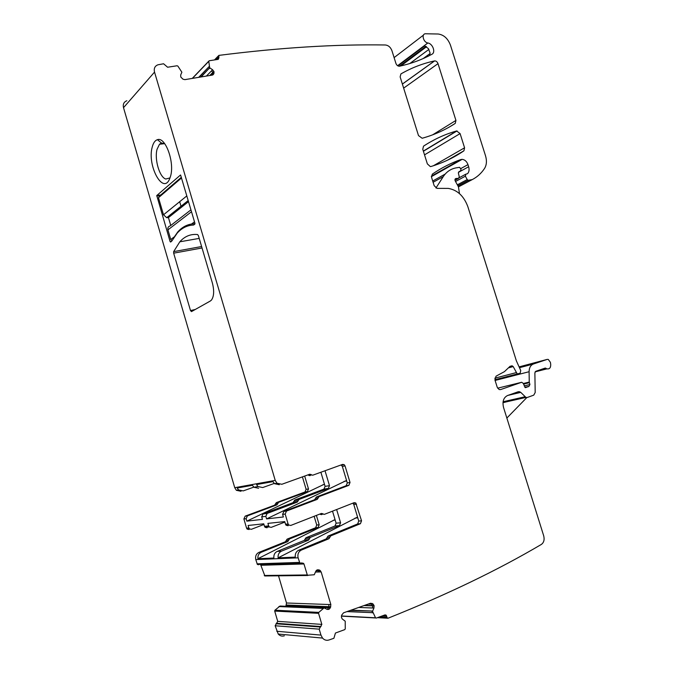 <?xml version="1.0" encoding="UTF-8"?>
<svg xmlns="http://www.w3.org/2000/svg" width="674" height="674" viewBox="0 0 674 674"><rect width="100%" height="100%" fill="white"/><g stroke="black" fill="none" stroke-linecap="round" stroke-linejoin="round"><path stroke-width="1.01" d="M170.008 177.919L165.796 179.031C159.553 177.313 154.27 159.317 157.05 149.291L159.511 144.236L161.474 143.031L164.7 143.655L159.511 144.236M152.164 147.269C147.016 165.694 163.1 195.275 169.663 178.787L170.556 176.175C174.802 162.409 165.416 136.493 157.446 139.687C155.012 140.428 153.251 142.955 152.164 147.269M154.531 72.093L123.51 107.68L234.737 487.69L275.228 480.394L154.531 72.093C153.697 68.411 154.852 65.976 157.986 64.788L163.588 63.777L167.599 67.231L177.094 65.757L177.902 66.136L181.879 72.219L180.691 74.949L180.775 77.021L182.974 79.195L184.861 79.642L212.42 75.067L213.97 73.382L213.961 71.596L212.588 69.776L209.673 67.762L208.78 61.326L209.193 60.761L218.266 59.346L218.882 57.829L217.247 59.514M123.51 107.68C122.752 104.243 123.864 101.934 126.847 100.746M275.228 480.394L276.972 483.224L281.833 484.286L309.77 474.226L311.211 474.723L308.153 474.808M345.046 465.911L342.333 466.408L347.287 482.904L346.15 485.735L348.888 485.322L350.025 482.474L345.046 465.911L344.187 464.664L342.594 464.403L312.652 475.229L311.211 474.723M348.888 485.322L319.029 496.62L316.367 496.999L315.483 498.356L318.145 497.985L319.029 496.62M317.26 499.35L314.598 499.712L283.897 511.372L286.484 511.052L317.26 499.35L318.145 497.985M286.484 511.052L285.186 514.077L288.101 523.942L285.506 524.204L284.74 521.6L267.907 523.378L268.648 525.905L264.503 526.327L263.761 523.816L248.116 525.467L248.832 527.902L246.574 528.13L243.895 518.963L246.136 518.702L247.409 515.871L245.159 516.149L243.895 518.963M320.024 513.992L322.897 513.9L321.456 513.428L290.747 525.45L288.725 525.004L288.101 523.942M322.897 513.9L324.329 514.372L354.103 502.678L355.762 502.956L361.55 520.791L360.422 523.698L330.749 535.881L328.988 538.694L301.312 550.094L298.658 550.237C296.097 551.559 294.976 553.851 295.288 557.112L278.101 557.853C277.814 554.685 278.926 552.461 281.446 551.172L277.208 551.408C274.706 552.68 273.593 554.887 273.88 558.03L257.915 558.712C257.645 555.662 258.74 553.514 261.209 552.276L258.9 552.402L285.405 541.753L286.256 540.447L288.632 540.278L287.781 541.593L261.209 552.276M317.227 569.842L319.139 569.892L317.109 569.892L315.752 571.35L314.278 574.754L307.395 575.276L303.957 563.953L302.205 562.975L299.854 563.076L298.119 557.828C297.394 554.23 298.464 551.652 301.312 550.094M319.139 569.892L321.161 571.94L330.858 604.586L330.378 607.771L329.038 609.271L327.016 609.321L324.093 607.872L318.794 612.388L274.933 610.214L280.03 606.036L323.225 607.838M368.257 604.072L371.509 604.182L372.486 605.606L374.087 605.656L373.042 603.997L370.599 603.238L343.538 612.818L341.676 615.135L341.44 617.3L342.19 618.934L345.223 621.201L345.257 628.859L344.759 629.626L335.441 633.038L333.891 638.286L328.971 639.988C326.519 640.721 324.379 640.089 322.543 638.084L320.967 635.102L319.206 629.154L321.843 624.394L318.566 613.323L318.794 612.388M374.087 605.656L373.935 608.032L372.537 611.369L375.536 617.788L341.415 615.969M218.882 57.829L218.873 55.386C279.651 47.66 335.045 44.189 385.065 44.973L385.115 44.973C388.249 45.2 390.524 47.113 391.948 50.719L395.916 63.398C396.691 65.302 397.879 66.237 399.48 66.221L399.606 66.195C411.435 63.575 422.219 59.59 431.958 54.232C435.918 52.395 432.691 43.583 427.838 42.984C423.499 42.454 421.199 34.307 425.218 33.759L438.167 34.012C443.762 34.762 447.848 38.443 450.417 45.057L485.507 155.728C486.99 160.741 486.662 164.987 484.53 168.466C481.32 173.302 477.234 177.009 472.28 179.579L468.203 180.32L467.208 179.579L465.38 176.192L465.903 174.128L467.495 173.724C469.096 172.038 469.475 169.713 468.649 166.748L467.975 164.625C466.77 161.448 464.841 159.687 462.179 159.342L460.873 159.536C450.923 163.015 441.394 167.893 432.278 174.17L431.554 177.321L434.174 185.687L437.038 188.366L448.277 188.4C457.402 189.958 463.931 196.083 467.882 206.775L516.368 360.834L520.749 370.548L520.151 373.211L517.244 373.952L513.192 366.58L512.072 365.788L509.755 366.589L504.447 371.635L496.013 376.193L494.96 380.001L497.227 387.247L499.114 389.53L500.546 389.597L521.668 382.276L523.26 383.363L525.29 387.609L528.863 386.497L529.924 384.525L529.242 382.065L529.098 371.719C529.191 367.709 530.64 365.139 533.429 364.002L547.153 359.411L548.282 359.427L550.397 362.334L550.7 364.246C550.852 367.726 549.596 369.268 546.934 368.855L545.14 368.097L535.737 371.307L534.878 372.857L535.19 392.512L533.741 395.149L527.304 397.475L525.931 397.424L520.775 392.378L518.449 391.661L507.556 395.52C503.512 397.576 502.181 401.552 503.545 407.467L543.707 535.847C544.643 539.697 543.876 542.553 541.407 544.398C497.833 570.137 446.702 594.746 388.013 618.226L387.264 617.898L386.143 615.151L385.031 614.882L376.235 618.1L375.536 617.788M423.516 146.157C434.022 139.274 445.059 134.21 456.61 130.975L460.098 133.587L464.58 147.791L463.923 150.808C454.116 157.556 443.138 162.788 430.998 166.503L430.332 166.588L427.35 163.875L422.775 149.257L423.516 146.157M455.262 123.384C445.396 129.871 434.359 134.834 422.16 138.263L418.495 135.584L400.137 76.895L400.912 73.921C411.587 67.788 422.783 63.457 434.503 60.93L434.612 60.904C436.129 60.896 437.266 61.806 438.007 63.651L455.936 120.419L455.262 123.384L449.802 126.746M234.737 487.69L236.372 490.31L240.989 491.279M258.622 488.254L253.896 487.251L252.489 485.288L237.206 488.018L238.579 489.922L243.213 490.899L253.786 487.142M279.28 484.716L274.436 483.662L272.978 481.624L256.541 484.564L257.957 486.544L262.7 487.555L274.208 483.443M210.347 301L211.501 300.023C214.046 296.257 214.324 290.536 212.335 282.861L198.392 235.63L197.592 234.552C190.691 233.836 184.76 236.254 179.815 241.806L173.648 251.621L173.665 253.171L190.489 310.546L191.467 311.607L210.347 301M180.489 175.021L156.764 195.553L170.092 241.57L170.573 242.05L171.668 241.241L177.186 233.137C181.837 227.947 187.305 225.251 193.607 225.04L194.853 224.113L194.904 223.195L180.59 175.004M181.239 206.994L179.68 201.695M304.673 476.063L308.507 488.945L307.386 491.616L278.657 502.299L277.798 503.571L275.472 503.899L276.332 502.627L278.657 502.299M302.415 476.872L306.114 489.324L304.993 491.978L276.332 502.627M275.472 503.899L274.613 505.171L276.938 504.851L277.798 503.571M274.613 505.171L245.159 516.149M276.938 504.851L247.409 515.871M297.301 502.079L293.038 502.661L293.915 501.346L298.169 500.748L297.301 502.079L267.123 513.436L265.842 516.368L266.584 518.896L283.375 516.983L282.6 514.38L283.897 511.372M293.038 502.661L262.995 513.95L261.714 516.857L262.456 519.359L246.853 521.137L246.136 518.702M249.077 529.528L247.156 529.107L246.574 528.13M263.955 524.465L251.343 529.309L249.414 528.888L248.832 527.902M314.143 516.292L316.738 525.021L315.626 527.734L287.116 539.141L286.256 540.447M316.392 515.416L319.181 524.785L318.069 527.515L289.491 538.964L288.632 540.278M298.119 557.828L255.783 559.589C255.126 556.252 256.171 553.851 258.9 552.402M255.783 559.589L257.375 564.45L258.69 564.745M260.493 564.349L264.899 575.967L307.875 575.486M315.483 572.032L319.19 571.973L318.094 570.381L319.956 570.347M278.463 575.613L286.509 602.994L285.86 606.28M330.858 604.586L328.845 604.519L328.861 606.693L286.399 605.016M330.378 607.771L328.575 607.695L327.505 609.203L326.73 609.17M327.151 609.397L328.819 609.38M278.893 606.566L322.998 608.378M321.843 624.394L277.713 621.352L274.706 611.082L274.933 610.214M277.713 621.352L275.152 625.758L278.244 634.049C279.963 635.911 282.002 636.5 284.344 635.826M373.042 603.997L371.172 603.938L373.32 604.233M358.72 607.442L372.646 607.99L372.587 605.867L374.146 605.926M372.562 611.065L350.396 610.391M346.992 611.596L372.823 612.674M387.929 618.226L377.432 617.67M397.93 65.9L424.654 45.849L428.411 48.629L430.071 53.019L429.624 55.47M218.502 55.765L214.475 59.944M209.201 66.49L198.838 77.325M201.155 76.937L209.673 67.762M212.588 69.776L211.644 70.736L212.731 72.514L209.774 75.505M212.276 75.092L212.79 72.775L213.961 71.596M506.806 401.755L502.973 402.723M352.822 503.175L353.774 504.472L358.753 521.061L357.624 523.951L328.019 536.083L326.267 538.88L298.658 550.237M320.209 514.203L321.633 514.675M288.135 525.712L286.121 525.257L285.506 524.204M314.598 499.712L315.483 498.356M346.15 485.735L316.367 496.999M342.333 466.408L341.095 464.95M310.015 475.692L308.582 475.195M246.853 521.137L324.447 484.159M293.915 501.346L294.782 500.032L323.975 489.097L328.356 488.431L299.045 499.434L294.782 500.032M320.891 472.255L325.104 486.358L323.975 489.097M266.584 518.896L346.554 480.452M325.028 470.755L329.493 485.676L328.356 488.431M298.169 500.748L299.045 499.434M324.548 484.496L322.77 484.783M346.706 480.975L344.035 481.396M278.101 557.853L357.557 517.084M284.875 522.072L271.226 527.363L269.246 526.925L268.648 525.905M336.629 509.536L340.589 522.771L339.469 525.585L310.318 537.405L308.591 540.127L281.446 551.172M267.064 527.767L265.101 527.338L264.503 526.327M332.518 511.153L336.115 523.192L334.995 525.99L305.962 537.734L304.235 540.43L277.208 551.408M257.915 558.712L335.037 519.587M335.18 520.075L333.369 520.252M357.784 517.826L355.055 518.095M506.856 418.048L526.815 397.576M435.96 188.012L443.231 176.672C446.525 171.676 450.957 168.719 456.525 167.792L459.592 167.329L461.008 169.25L460.612 170.817L458.842 171.811L458.404 173.252L459.272 176.815L458.547 178.366L456.155 178.475C454.992 178.669 454.697 179.503 455.253 180.969L458.455 186.867L459.474 193.615M190.961 209.833L170.202 225.908C168.281 226.439 167.523 227.761 167.927 229.876L170.749 239.489L171.996 240.635M181.348 177.296L159.409 196.142L158.491 197.701L163.504 214.795L166.697 217.685L168.441 217.592L170.758 225.478M194.971 223.658L191.526 224.038C186.336 224.872 181.769 227.492 177.81 231.89L173.252 238.453M168.441 217.592L188.535 201.619M201.61 246.532L173.648 251.621M202.04 247.981L173.665 253.171M195.258 309.484L190.489 310.546M156.764 195.553L160.766 194.98L156.764 195.561M160.134 195.519L156.739 196.008M170.092 241.57L171.575 241.309M306.114 489.324L308.507 488.945M307.386 491.616L304.993 491.978M285.186 514.077L282.6 514.38M265.842 516.368L261.714 516.857M319.181 524.785L316.738 525.021M318.069 527.515L315.626 527.734M287.116 539.141L289.491 538.964M287.781 541.593L285.405 541.753M299.475 562.411L257.03 563.835M303.957 563.953L261.285 565.267M307.209 574.947L264.275 575.478M318.094 570.381L316.359 570.415M319.19 571.973L321.161 571.94M328.845 604.519L286.509 602.994M328.861 606.693L330.766 606.769M328.575 607.695L286.02 605.943M327.505 609.203L329.038 609.271M322.315 608.352L278.977 606.507M322.239 608.42L322.905 608.445M318.566 613.323L274.706 611.082M321.009 626.542L276.896 623.34M320.04 626.997L275.969 623.77M319.206 629.154L275.152 625.758M320.967 635.102L276.77 631.277M370.321 603.424L372.301 603.483M371.172 603.938L368.847 603.862M372.486 605.606L364.701 605.328M372.587 605.867L364.036 605.564M372.646 607.99L373.935 608.032M371.618 611.023L351.129 610.13M371.627 611.326L372.537 611.369M372.107 612.641L347.262 611.503M372.166 612.759L372.865 612.784M386.581 615.96L382.638 615.758M386.834 617.098L379.959 616.744M547.153 359.411L519.435 366.791M533.429 364.002L519.865 367.591M529.098 371.719L495.095 380.456M529.242 382.065L523.31 383.514M529.343 382.68L523.513 384.104M529.924 384.525L524.145 385.924M528.003 386.573L524.852 387.323M527.06 386.901L524.945 387.407M526.318 387.39L525.332 387.626M521.668 382.276L497.648 388.19M513.192 366.58L508.963 367.718M516.225 372.621L494.792 378.198M517.767 374.011L494.927 379.9M460.873 159.536L431.368 176.141M467.975 164.625L460.797 168.576M468.649 166.748L458.421 172.35M465.414 174.398L459.255 177.717M465.38 176.192L455.531 181.483M467.208 179.579L457.343 184.819M468.379 180.312L457.907 185.864M471.792 179.739L458.421 186.808M472.28 179.579L458.463 186.875M427.838 42.984L397.601 65.698M426.221 46.565L400.112 66.086M426.516 46.759L400.887 65.909M409.834 63.525L428.908 49.387M430.079 53.516L423.221 58.545M218.494 56.81L215.638 59.759M208.78 61.326L192.444 78.378M208.687 67.012L198.687 77.35M208.704 67.13L209.226 66.591M209.016 68.445L200.684 77.013M209.167 68.697L209.858 67.99M211.644 70.736L206.412 76.061M212.731 72.514L213.877 71.351M212.79 72.775L210.162 75.446M212.832 74.932L213.624 74.123M212.596 74.763L213.97 73.382M434.503 60.93L402.37 84.039M438.007 63.651L403.65 88.126M455.936 120.419L432.615 134.851M456.61 130.975L423.348 151.086M460.098 133.587L424.527 154.86M464.58 147.791L433.348 165.77M463.923 150.808L447.511 160.193M545.889 368.265L540.944 369.529M524.995 396.767L503.082 401.755M520.775 392.378L507.884 395.402M328.988 538.694L326.267 538.88M329.864 537.288L327.143 537.481M328.019 536.083L330.749 535.881M360.422 523.698L357.624 523.951M361.55 520.791L358.753 521.061M353.774 504.472L356.538 504.144M350.025 482.474L347.287 482.904M262.995 513.95L267.123 513.436M308.591 540.127L304.235 540.43M443.231 176.672L433.104 182.275M329.493 485.676L325.104 486.358M309.459 538.762L305.103 539.082M305.962 537.734L310.318 537.405M339.469 525.585L334.995 525.99M340.589 522.771L336.115 523.192M445.152 174.103L432.708 181.011M458.547 178.366L455.001 180.278M457.284 178.576L454.95 179.832M456.416 178.517L455.043 179.267M167.927 229.876L191.517 211.729M191.526 224.038L194.5 221.83M170.749 239.489L173.917 237.138M167.792 217.702L188.425 201.265M163.504 214.795L186.841 195.898M158.491 197.701L181.542 177.944M161.474 143.031L157.446 139.687M236.372 490.31L238.579 489.922M253.896 487.251L257.957 486.544M274.436 483.662L276.972 483.224M199.209 238.394L179.815 241.806M249.414 528.888L247.156 529.107M299.854 563.076L257.375 564.45M303.578 563.287L301.303 563.354M307.395 575.276L264.444 575.781M320.479 570.752L316.022 570.836M322.543 638.084L278.244 634.049M375.662 617.965L341.389 616.129M386.143 615.151L384.525 615.067M387.264 617.898L378.106 617.418M512.072 365.788L509.906 366.37M517.244 373.952L494.885 379.723M462.179 159.342L431.402 176.647M468.203 180.32L457.873 185.797M423.457 35.107L394.105 57.61M425.943 46.388L399.438 66.229M426.356 46.649L400.457 66.01M208.788 61.14L192.258 78.411M434.612 60.904L402.386 84.09M457.056 130.916L423.398 151.246M546.934 368.855L535.097 371.871M545.603 368.114L543.615 368.619M525.931 397.424L502.981 402.622M519.814 391.712L515.281 392.782M352.999 503.301L355.762 502.956M320.42 514.431L323.107 514.136M322.686 513.672L320.108 513.959M288.725 525.004L286.121 525.257M341.482 465.17L344.187 464.664M311.481 475.001L308.844 475.473M308.321 474.917L310.95 474.445M269.246 526.925L265.101 527.338M456.854 178.593L454.967 179.613M456.155 178.475L455.152 179.023M166.697 217.685L188.206 200.523M177.81 231.89L178.475 231.78"/></g></svg>
